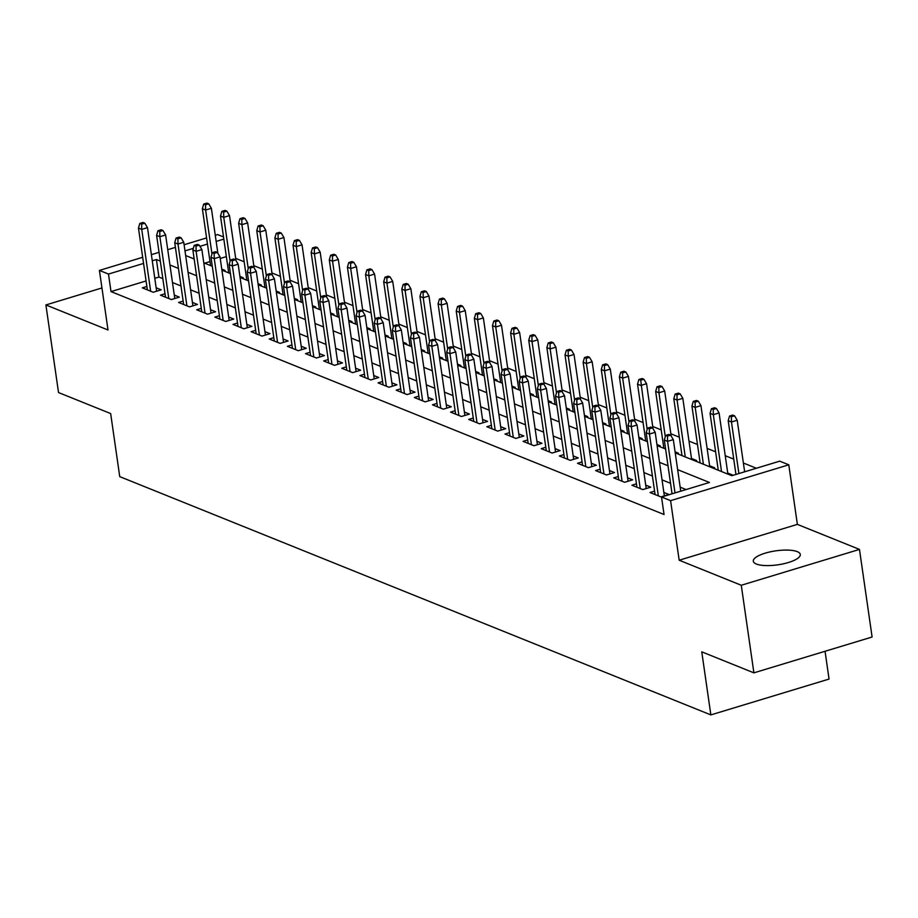 <?xml version="1.0" encoding="UTF-8"?>
<svg xmlns="http://www.w3.org/2000/svg" width="918" height="918" viewBox="0 0 918 918"><rect width="100%" height="100%" fill="white"/><g stroke="black" fill="none" stroke-linecap="round" stroke-linejoin="round"><path stroke-width="1.38" d="M797.249 551.638A23.73 7.057 -8.2 0 0 770.317 551.833A23.73 7.057 -8.2 0 0 753.311 561.219A23.73 7.057 -8.2 0 0 756.352 564.031A23.73 7.057 -8.2 0 0 783.284 563.836A23.73 7.057 -8.2 0 0 800.289 554.449A23.73 7.057 -8.2 0 0 797.249 551.638M675.235 452.884L731.807 475.696L779.726 461.157L788.791 464.818L670.588 500.654L661.522 497.005L709.442 482.466L677.645 469.66M797.375 524.385L679.171 560.221L741.274 585.259L753.896 672.848L872.1 637.012L859.477 549.412L797.375 524.385L788.791 464.818M825.053 651.275L829.057 679.068L710.853 714.904L119.742 476.626L110.653 413.559L58.523 392.548L45.9 304.948L108.003 329.975L99.419 270.42L142.68 257.292M215.271 235.295L217.623 234.572L223.522 236.947M756.363 468.249L743.373 463.016M733.746 459.126L725.243 455.707M715.615 451.817L707.112 448.397M697.473 444.507L688.982 441.088M679.343 437.197L670.851 433.778M661.212 429.888L652.721 426.468M643.082 422.578L634.59 419.159M624.951 415.269L616.448 411.849M606.821 407.959L598.318 404.54M588.679 400.65L580.187 397.23M570.548 393.34L562.057 389.921M552.418 386.03L543.926 382.611M534.287 378.721L525.796 375.301M516.157 371.423L507.654 367.992M498.026 364.113L489.524 360.682M479.896 356.804L471.393 353.373M461.754 349.494L453.262 346.063M443.624 342.184L435.132 338.753M425.493 334.875L417.001 331.444M407.363 327.565L398.871 324.134M389.232 320.256L380.729 316.825M371.101 312.946L362.599 309.515M352.971 305.637L344.468 302.206M334.829 298.327L326.338 294.896M316.699 291.017L308.207 287.586M298.568 283.708L290.077 280.277M280.438 276.398L271.946 272.967M262.307 269.089L253.804 265.658M244.177 261.779L235.674 258.36M741.274 585.259L859.477 549.412M101.944 287.954L45.9 304.948M654.591 491.13L650.036 492.518L660.914 496.902L668.901 494.481L663.852 492.438M636.449 483.82L631.905 485.209L642.784 489.592L650.77 487.171L645.721 485.129M618.319 476.511L613.763 477.899L624.653 482.283L632.64 479.862L627.591 477.819M600.188 469.201L595.633 470.59L606.511 474.973L614.498 472.552L609.46 470.509M582.058 461.892L577.502 463.28L588.381 467.664L596.367 465.242L591.318 463.211M563.927 454.582L559.372 455.971L570.25 460.354L578.237 457.933L573.188 455.902M545.797 447.273L541.241 448.661L552.12 453.044L560.106 450.623L555.057 448.592M527.666 439.963L523.111 441.351L533.989 445.735L541.976 443.314L536.927 441.283M509.524 432.653L504.98 434.042L515.859 438.425L523.845 436.004L518.796 433.973M491.394 425.344L486.838 426.732L497.717 431.116L505.715 428.695L500.666 426.663M473.263 418.046L468.708 419.423L479.586 423.806L487.573 421.385L482.535 419.354M455.133 410.736L450.577 412.113L461.456 416.497L469.442 414.075L464.393 412.044M437.002 403.427L432.447 404.804L443.325 409.187L451.312 406.766L446.263 404.735M418.872 396.117L414.316 397.494L425.195 401.877L433.181 399.456L428.132 397.425M400.741 388.807L396.186 390.184L407.064 394.568L415.051 392.147L410.002 390.116M382.599 381.498L378.055 382.875L388.934 387.258L396.92 384.837L391.871 382.806M364.469 374.188L359.913 375.565L370.792 379.949L378.79 377.527L373.741 375.496M346.338 366.879L341.783 368.256L352.661 372.639L360.648 370.218L355.61 368.187M328.208 359.569L323.652 360.946L334.531 365.33L342.517 362.908L337.468 360.877M310.077 352.26L305.522 353.637L316.4 358.02L324.387 355.599L319.338 353.568M291.947 344.95L287.391 346.327L298.27 350.71L306.256 348.289L301.207 346.258M273.816 337.64L269.261 339.017L280.139 343.401L288.126 340.98L283.077 338.949M255.674 330.331L251.13 331.708L262.009 336.091L269.995 333.67L264.946 331.639M237.544 323.021L232.988 324.398L243.867 328.782L251.853 326.36L246.816 324.329M219.413 315.712L214.858 317.089L225.736 321.472L233.723 319.051L228.685 317.02M201.283 308.402L196.727 309.779L207.606 314.174L215.592 311.741L210.543 309.71M183.152 301.093L178.597 302.47L189.475 306.864L197.462 304.443L192.413 302.401M165.022 293.783L160.466 295.16L171.345 299.555L179.331 297.134L174.282 295.091M223.694 270.867L225.094 270.443L221.777 269.112M241.836 278.177L243.224 277.752L239.908 276.421M259.966 285.487L261.355 285.062L258.038 283.731M278.097 292.796L279.497 292.372L276.169 291.04M296.227 300.106L297.627 299.681L294.299 298.35M314.358 307.415L315.758 306.991L312.441 305.66M332.488 314.725L333.888 314.3L330.572 312.969M350.619 322.034L352.019 321.61L348.702 320.279M368.761 329.344L370.149 328.919L366.833 327.588M386.891 336.654L388.28 336.229L384.963 334.898M405.022 343.963L406.422 343.539L403.094 342.196M423.152 351.273L424.552 350.848L421.224 349.506M441.283 358.582L442.683 358.158L439.366 356.815M459.413 365.892L460.813 365.467L457.497 364.125M477.544 373.201L478.944 372.777L475.627 371.434M495.686 380.511L497.074 380.086L493.758 378.744M513.816 387.821L515.205 387.396L511.888 386.053M531.947 395.13L533.347 394.706L530.019 393.363M550.077 402.44L551.477 402.015L548.149 400.673M568.208 409.749L569.608 409.325L566.291 407.982M586.338 417.059L587.738 416.634L584.422 415.292M604.469 424.368L605.869 423.944L602.552 422.601M622.611 431.678L623.999 431.253L620.683 429.911M640.741 438.988L642.13 438.563L638.813 437.22M658.872 446.297L660.271 445.873L656.944 444.53M677.002 453.595L678.402 453.182L675.086 451.84M695.133 460.905L696.533 460.492L691.484 458.449M713.263 468.214L714.663 467.801L709.614 465.759M731.405 475.524L732.793 475.111L727.745 473.068M226.356 256.615L220.24 258.474M209.993 261.584L204.657 263.191M146.088 280.954L111.009 291.591L664.047 514.516L661.522 497.005M686.079 489.558L680.169 487.171M670.542 483.293L662.039 479.862M652.4 475.983L643.908 472.552M634.269 468.673L625.778 465.242M616.139 461.364L607.647 457.933M598.008 454.054L589.517 450.623M579.878 446.745L571.375 443.325M561.747 439.435L553.244 436.016M543.617 432.126L535.114 428.706M525.475 424.816L516.983 421.396M507.344 417.506L498.853 414.087M489.214 410.197L480.722 406.777M471.083 402.887L462.58 399.468M452.953 395.578L444.45 392.158M434.822 388.268L426.319 384.849M416.68 380.959L408.189 377.539M398.55 373.649L390.058 370.229M380.419 366.339L371.928 362.92M362.289 359.03L353.797 355.61M344.158 351.72L335.655 348.301M326.028 344.411L317.525 340.991M307.897 337.101L299.394 333.682M289.755 329.803L281.264 326.372M271.625 322.493L263.133 319.062M253.494 315.184L245.003 311.753M235.364 307.874L226.872 304.443M217.233 300.565L208.73 297.134M199.103 293.255L190.6 289.824M180.972 285.946L172.469 282.514M162.83 278.636L158.929 277.064L154.786 278.315M146.891 286.473L142.336 287.85L153.214 292.245L161.201 289.824L156.152 287.782M679.171 560.221L670.588 500.654M111.009 291.591L108.485 274.069L99.419 270.42M753.896 672.848L701.765 651.837L710.853 714.904M185.666 255.537L194.157 258.968M203.796 262.846L212.287 266.277M221.927 270.156L230.418 273.575M240.057 277.466L248.56 280.885M258.188 284.775L266.69 288.195M276.318 292.085L284.821 295.504M294.46 299.394L302.951 302.814M312.59 306.704L321.082 310.123M330.721 314.013L339.212 317.433M348.851 321.323L357.343 324.743M366.982 328.633L375.485 332.052M385.112 335.942L393.615 339.362M403.243 343.252L411.746 346.671M421.385 350.561L429.876 353.981M439.515 357.871L448.007 361.29M457.646 365.18L466.137 368.6M475.776 372.49L484.268 375.91M493.907 379.8L502.41 383.219M512.037 387.109L520.54 390.529M530.168 394.407L538.671 397.838M548.31 401.717L556.801 405.148M566.44 409.026L574.932 412.457M584.571 416.336L593.062 419.767M602.701 423.646L611.193 427.077M620.832 430.955L629.335 434.386M638.962 438.265L647.465 441.696M657.104 445.574L665.596 449.005M223.831 239.105L216.155 241.423M207.468 244.062L199.952 246.334M193.354 248.342L184.988 250.878M151.378 254.665L159.043 252.335M167.742 249.696L175.407 247.378M184.105 244.739L206.573 237.923M160.306 261.114L156.404 259.542L152.262 260.792M143.564 263.432L108.485 274.069M668.017 465.77L659.514 462.351M649.875 458.461L641.384 455.041M631.745 451.151L623.253 447.732M613.614 443.842L605.123 440.422M595.484 436.532L586.992 433.112M577.353 429.222L568.85 425.803M559.223 421.913L550.72 418.493M541.081 414.603L532.589 411.184M522.95 407.294L514.459 403.874M504.82 399.984L496.328 396.565M486.689 392.674L478.198 389.255M468.559 385.365L460.056 381.945M450.428 378.055L441.925 374.636M432.298 370.757L423.795 367.326M414.156 363.448L405.664 360.017M396.025 356.138L387.534 352.707M377.895 348.829L369.403 345.397M359.764 341.519L351.273 338.088M341.634 334.209L333.131 330.778M323.503 326.9L315 323.469M305.373 319.59L296.87 316.159M287.231 312.281L278.739 308.85M269.1 304.971L260.609 301.54M250.97 297.661L242.478 294.23M232.839 290.352L224.348 286.921M214.709 283.042L206.206 279.611M196.578 275.733L188.075 272.302M178.448 268.423L169.945 264.992M158.929 277.064L156.404 259.542M156.645 291.201L147.488 227.653L141.739 229.397L150.644 291.201M141.636 224.164L144.826 223.2L143.013 222.466L139.823 223.43L141.636 224.164L141.739 229.397L138.469 228.089L147.373 289.893M147.488 227.653L144.826 223.2M139.823 223.43L138.469 228.089M208.719 203.819L206.906 203.096L203.716 204.06L205.529 204.794L208.719 203.819L211.381 208.283L205.632 210.027L202.373 208.707L210.566 265.577M205.529 204.794L205.632 210.027L211.966 253.988M211.381 208.283L217.864 253.288M202.373 208.707L203.716 204.06M174.776 298.511L165.619 234.962L159.87 236.706L168.774 298.511M159.766 231.474L162.956 230.51L161.143 229.775L157.953 230.739L159.766 231.474L159.87 236.706L156.599 235.398L165.515 297.202M165.619 234.962L162.956 230.51M157.953 230.739L156.599 235.398M192.906 305.82L183.749 242.272L178 244.016L186.905 305.82M177.897 238.783L181.087 237.819L179.274 237.085L176.084 238.049L177.897 238.783L178 244.016L174.741 242.708L183.646 304.512M183.749 242.272L181.087 237.819M176.084 238.049L174.741 242.708M211.037 313.13L201.88 249.581L196.131 251.325L205.035 313.13M196.027 246.093L199.229 245.129L197.416 244.395L194.214 245.358L196.027 246.093L196.131 251.325L192.872 250.006L201.776 311.822M201.88 249.581L199.229 245.129M194.214 245.358L192.872 250.006M229.167 320.439L220.01 256.891L214.261 258.635L223.166 320.439M214.158 253.402L217.359 252.427L215.546 251.704L212.345 252.668L214.158 253.402L214.261 258.635L211.002 257.315L219.907 319.131M220.01 256.891L217.359 252.427M212.345 252.668L211.002 257.315M226.861 211.129L225.048 210.406L221.846 211.369L223.659 212.104L226.861 211.129L229.511 215.592L223.762 217.337L220.504 216.017L228.697 272.887M223.659 212.104L223.762 217.337L230.097 261.297M229.511 215.592L236.006 260.597M220.504 216.017L221.846 211.369M244.991 218.438L243.178 217.715L239.977 218.679L241.79 219.413L244.991 218.438L247.642 222.902L241.893 224.646L238.634 223.326L246.827 280.197M241.79 219.413L241.893 224.646L248.227 268.607M247.642 222.902L254.137 267.907M238.634 223.326L239.977 218.679M263.122 225.748L261.309 225.025L258.107 225.989L259.92 226.723L263.122 225.748L265.784 230.211L260.024 231.956L256.765 230.636L264.958 287.506M259.92 226.723L260.024 231.956L266.358 275.916M265.784 230.211L272.267 275.216M256.765 230.636L258.107 225.989M281.252 233.057L279.439 232.334L276.249 233.298L278.062 234.033L281.252 233.057L283.914 237.521L278.165 239.265L274.895 237.946L283.088 294.816M278.062 234.033L278.165 239.265L284.5 283.226M283.914 237.521L290.398 282.526M274.895 237.946L276.249 233.298M247.309 327.749L238.152 264.2L232.392 265.945L241.308 327.749M232.288 260.712L235.49 259.737L233.677 259.014L230.475 259.978L232.288 260.712L232.392 265.945L229.133 264.625L238.037 326.441M238.152 264.2L235.49 259.737M230.475 259.978L229.133 264.625M299.383 240.367L297.57 239.644L294.38 240.608L296.193 241.342L299.383 240.367L302.045 244.831L296.296 246.575L293.026 245.255L301.219 302.125M296.193 241.342L296.296 246.575L302.63 290.536M302.045 244.831L308.528 289.836M293.026 245.255L294.38 240.608M265.44 335.059L256.283 271.51L250.534 273.254L259.438 335.059M250.43 268.022L253.62 267.046L251.807 266.323L248.617 267.287L250.43 268.022L250.534 273.254L247.263 271.935L256.168 333.75M256.283 271.51L253.62 267.046M248.617 267.287L247.263 271.935M317.513 247.676L315.7 246.953L312.51 247.917L314.323 248.652L317.513 247.676L320.175 252.14L314.426 253.884L311.156 252.565L319.361 309.435M314.323 248.652L314.426 253.884L320.761 297.845M320.175 252.14L326.659 297.145M311.156 252.565L312.51 247.917M283.57 342.368L274.413 278.82L268.664 280.564L277.569 342.368M268.561 275.331L271.751 274.356L269.938 273.633L266.748 274.597L268.561 275.331L268.664 280.564L265.394 279.244L274.298 341.048M274.413 278.82L271.751 274.356M266.748 274.597L265.394 279.244M335.644 254.986L333.831 254.263L330.641 255.227L332.454 255.961L335.644 254.986L338.306 259.45L332.557 261.194L329.298 259.874L337.491 316.744M332.454 255.961L332.557 261.194L338.891 305.155M338.306 259.45L344.789 304.455M329.298 259.874L330.641 255.227M301.701 349.678L292.544 286.129L286.795 287.873L295.699 349.678M286.691 282.641L289.881 281.665L288.068 280.942L284.878 281.906L286.691 282.641L286.795 287.873L283.524 286.554L292.44 348.358M292.544 286.129L289.881 281.665M284.878 281.906L283.524 286.554M353.786 262.296L351.973 261.561L348.771 262.537L350.584 263.271L353.786 262.296L356.436 266.759L350.687 268.504L347.429 267.184L355.622 324.054M350.584 263.271L350.687 268.504L357.022 312.464M356.436 266.759L362.931 311.764M347.429 267.184L348.771 262.537M319.831 356.987L310.674 293.439L304.925 295.183L313.83 356.987M304.822 289.95L308.012 288.975L306.199 288.252L303.009 289.216L304.822 289.95L304.925 295.183L301.666 293.863L310.571 355.668M310.674 293.439L308.012 288.975M303.009 289.216L301.666 293.863M371.916 269.605L370.103 268.871L366.902 269.846L368.715 270.581L371.916 269.605L374.567 274.069L368.818 275.813L365.559 274.493L373.752 331.364M368.715 270.581L368.818 275.813L375.152 319.774M374.567 274.069L381.062 319.074M365.559 274.493L366.902 269.846M337.962 364.297L328.805 300.748L323.056 302.492L331.96 364.297M322.952 297.26L326.154 296.284L324.341 295.562L321.139 296.525L322.952 297.26L323.056 302.492L319.797 301.173L328.701 362.977M328.805 300.748L326.154 296.284M321.139 296.525L319.797 301.173M390.047 276.915L388.234 276.18L385.032 277.156L386.845 277.89L390.047 276.915L392.709 281.378L386.948 283.123L383.69 281.803L391.883 338.662M386.845 277.89L386.948 283.123L393.294 327.083M392.709 281.378L399.192 326.383M383.69 281.803L385.032 277.156M356.092 371.606L346.935 308.058L341.186 309.802L350.091 371.606M341.083 304.569L344.284 303.594L342.471 302.871L339.27 303.835L341.083 304.569L341.186 309.802L337.927 308.482L346.832 370.287M346.935 308.058L344.284 303.594M339.27 303.835L337.927 308.482M408.177 284.224L406.364 283.49L403.174 284.465L404.987 285.2L408.177 284.224L410.839 288.688L405.09 290.432L401.82 289.113L410.013 345.971M404.987 285.2L405.09 290.432L411.425 334.381M410.839 288.688L417.323 333.693M401.82 289.113L403.174 284.465M374.234 378.916L365.077 315.367L359.317 317.112L368.233 378.916M359.213 311.879L362.415 310.904L360.602 310.181L357.4 311.145L359.213 311.879L359.317 317.112L356.058 315.792L364.962 377.596M365.077 315.367L362.415 310.904M357.4 311.145L356.058 315.792M426.308 291.534L424.495 290.799L421.305 291.775L423.118 292.498L426.308 291.534L428.97 295.998L423.221 297.742L419.951 296.422L428.144 353.281M423.118 292.498L423.221 297.742L429.555 341.691M428.97 295.998L435.453 341.003M419.951 296.422L421.305 291.775M392.365 386.214L383.208 322.677L377.459 324.421L386.363 386.226M377.355 319.189L380.545 318.213L378.732 317.49L375.542 318.454L377.355 319.189L377.459 324.421L374.188 323.102L383.093 384.906M383.208 322.677L380.545 318.213M375.542 318.454L374.188 323.102M444.438 298.843L442.625 298.109L439.435 299.084L441.248 299.807L444.438 298.843L447.1 303.307L441.351 305.051L438.081 303.732L446.286 360.59M441.248 299.807L441.351 305.051L447.686 349.001M447.1 303.307L453.584 348.312M438.081 303.732L439.435 299.084M410.495 393.524L401.338 329.987L395.589 331.731L404.494 393.535M395.486 326.498L398.676 325.523L396.863 324.788L393.673 325.764L395.486 326.498L395.589 331.731L392.319 330.411L401.223 392.216M401.338 329.987L398.676 325.523M393.673 325.764L392.319 330.411M462.569 306.153L460.756 305.419L457.566 306.394L459.379 307.117L462.569 306.153L465.231 310.617L459.482 312.361L456.223 311.041L464.416 367.9M459.379 307.117L459.482 312.361L465.816 356.31M465.231 310.617L471.714 355.622M456.223 311.041L457.566 306.394M428.626 400.833L419.469 337.296L413.72 339.04L422.624 400.845M413.616 333.808L416.806 332.832L414.993 332.098L411.803 333.073L413.616 333.808L413.72 339.04L410.449 337.721L419.365 399.525M419.469 337.296L416.806 332.832M411.803 333.073L410.449 337.721M480.711 313.463L478.898 312.728L475.696 313.704L477.509 314.426L480.711 313.463L483.361 317.926L477.612 319.671L474.354 318.351L482.547 375.21M477.509 314.426L477.612 319.671L483.947 363.62M483.361 317.926L489.856 362.931M474.354 318.351L475.696 313.704M446.756 408.143L437.599 344.606L431.85 346.35L440.755 408.154M431.747 341.117L434.937 340.142L433.124 339.408L429.934 340.383L431.747 341.117L431.85 346.35L428.591 345.03L437.496 406.835M437.599 344.606L434.937 340.142M429.934 340.383L428.591 345.03M498.841 320.772L497.028 320.038L493.827 321.013L495.64 321.736L498.841 320.772L501.503 325.236L495.743 326.98L492.484 325.661L500.677 382.519M495.64 321.736L495.743 326.98L502.077 370.929M501.503 325.236L507.987 370.241M492.484 325.661L493.827 321.013M464.887 415.452L455.73 351.915L449.981 353.659L458.885 415.464M449.877 348.415L453.079 347.452L451.266 346.717L448.064 347.692L449.877 348.415L449.981 353.659L446.722 352.34L455.626 414.144M455.73 351.915L453.079 347.452M448.064 347.692L446.722 352.34M516.972 328.082L515.159 327.347L511.957 328.323L513.77 329.046L516.972 328.082L519.634 332.546L513.873 334.29L510.615 332.97L518.808 389.829M513.77 329.046L513.873 334.29L520.219 378.239M519.634 332.546L526.117 377.55M510.615 332.97L511.957 328.323M483.017 422.762L473.86 359.225L468.111 360.969L477.016 422.773M468.008 355.725L471.209 354.761L469.396 354.027L466.195 355.002L468.008 355.725L468.111 360.969L464.852 359.649L473.757 421.454M473.86 359.225L471.209 354.761M466.195 355.002L464.852 359.649M535.102 335.391L533.289 334.657L530.099 335.632L531.912 336.355L535.102 335.391L537.764 339.855L532.015 341.588L528.745 340.28L536.938 397.138M531.912 336.355L532.015 341.588L538.35 385.549M537.764 339.855L544.248 384.86M528.745 340.28L530.099 335.632M501.159 430.072L492.002 366.534L486.242 368.279L495.158 430.083M486.138 363.035L489.34 362.071L487.527 361.336L484.325 362.312L486.138 363.035L486.242 368.279L482.983 366.959L491.887 428.763M492.002 366.534L489.34 362.071M484.325 362.312L482.983 366.959M553.233 342.701L551.42 341.966L548.23 342.942L550.043 343.665L553.233 342.701L555.895 347.165L550.146 348.897L546.876 347.589L555.069 404.448M550.043 343.665L550.146 348.897L556.48 392.858M555.895 347.165L562.378 392.17M546.876 347.589L548.23 342.942M519.29 437.381L510.133 373.844L504.384 375.588L513.288 437.393M504.28 370.344L507.47 369.38L505.657 368.646L502.467 369.621L504.28 370.344L504.384 375.588L501.113 374.269L510.018 436.073M510.133 373.844L507.47 369.38M502.467 369.621L501.113 374.269M571.363 350.01L569.55 349.276L566.36 350.251L568.173 350.974L571.363 350.01L574.025 354.463L568.276 356.207L565.018 354.899L573.211 411.757M568.173 350.974L568.276 356.207L574.611 400.168M574.025 354.463L580.509 399.479M565.018 354.899L566.36 350.251M537.42 444.691L528.263 381.154L522.514 382.898L531.419 444.702M522.411 377.654L525.601 376.69L523.788 375.955L520.598 376.931L522.411 377.654L522.514 382.898L519.244 381.578L528.16 443.383M528.263 381.154L525.601 376.69M520.598 376.931L519.244 381.578M589.494 357.32L587.681 356.586L584.491 357.55L586.304 358.284L589.494 357.32L592.156 361.772L586.407 363.517L583.148 362.208L591.341 419.067M586.304 358.284L586.407 363.517L592.741 407.477M592.156 361.772L598.639 406.789M583.148 362.208L584.491 357.55M555.551 452L546.394 388.463L540.645 390.207L549.549 452.012M540.541 384.963L543.731 383.999L541.918 383.265L538.728 384.24L540.541 384.963L540.645 390.207L537.374 388.888L546.29 450.692M546.394 388.463L543.731 383.999M538.728 384.24L537.374 388.888M607.636 364.63L605.823 363.895L602.621 364.859L604.434 365.594L607.636 364.63L610.286 369.082L604.537 370.826L601.279 369.518L609.472 426.377M604.434 365.594L604.537 370.826L610.872 414.787M610.286 369.082L616.781 414.098M601.279 369.518L602.621 364.859M573.681 459.31L564.524 395.773L558.775 397.505L567.68 459.321M558.672 392.273L561.862 391.309L560.049 390.575L556.859 391.55L558.672 392.273L558.775 397.505L555.516 396.197L564.421 458.002M564.524 395.773L561.862 391.309M556.859 391.55L555.516 396.197M625.766 371.939L623.953 371.205L620.752 372.169L622.565 372.903L625.766 371.939L628.428 376.391L622.668 378.136L619.409 376.828L627.602 433.686M622.565 372.903L622.668 378.136L629.002 422.096M628.428 376.391L634.912 421.408M619.409 376.828L620.752 372.169M591.812 466.619L582.655 403.082L576.906 404.815L585.81 466.631M576.802 399.582L580.004 398.619L578.191 397.884L574.989 398.86L576.802 399.582L576.906 404.815L573.647 403.507L582.551 465.311M582.655 403.082L580.004 398.619M574.989 398.86L573.647 403.507M643.897 379.249L642.084 378.514L638.882 379.478L640.695 380.213L643.897 379.249L646.559 383.701L640.81 385.445L637.54 384.137L645.733 440.996M640.695 380.213L647.144 429.406M646.559 383.701L653.042 428.717M637.54 384.137L638.882 379.478M609.942 473.929L600.797 410.38L595.036 412.125L603.952 473.94M594.933 406.892L598.134 405.928L596.321 405.194L593.12 406.169L594.933 406.892L595.036 412.125L591.777 410.816L600.682 472.621M600.797 410.38L598.134 405.928M593.12 406.169L591.777 410.816M628.084 481.239L618.927 417.69L613.178 419.434L622.083 481.25M613.063 414.202L616.265 413.238L614.452 412.503L611.25 413.479L613.063 414.202L613.178 419.434L609.908 418.126L618.812 479.93M618.927 417.69L616.265 413.238M611.25 413.479L609.908 418.126M646.215 488.548L637.058 425L631.309 426.744L640.213 488.548M631.205 421.511L634.395 420.547L632.582 419.813L629.392 420.777L631.205 421.511L631.309 426.744L628.038 425.436L636.943 487.24M637.058 425L634.395 420.547M629.392 420.777L628.038 425.436M662.027 386.558L660.214 385.824L657.024 386.788L658.837 387.522L662.027 386.558L664.689 391.011L658.94 392.755L655.67 391.447L663.863 448.305M658.837 387.522L658.94 392.755L665.275 436.716M664.689 391.011L671.173 436.027M655.67 391.447L657.024 386.788M680.158 393.868L678.345 393.134L675.155 394.097L676.968 394.832L680.158 393.868L682.82 398.32L677.071 400.064L673.801 398.756L681.994 455.615M676.968 394.832L677.071 400.064L685.264 456.934M682.82 398.32L691.633 459.493M673.801 398.756L675.155 394.097M698.288 401.177L696.475 400.443L693.285 401.407L695.098 402.141L698.288 401.177L700.95 405.63L695.201 407.374L691.942 406.066L700.136 462.924M695.098 402.141L695.201 407.374L703.395 464.244M700.95 405.63L709.763 466.803M691.942 406.066L693.285 401.407M664.345 495.858L655.188 432.309L649.439 434.053L658.344 495.858M649.336 428.821L652.526 427.857L650.713 427.122L647.523 428.086L649.336 428.821L649.439 434.053L646.169 432.745L655.085 494.55M655.188 432.309L652.526 427.857M647.523 428.086L646.169 432.745M716.419 408.487L714.606 407.753L711.416 408.717L713.229 409.451L716.419 408.487L719.081 412.939L713.332 414.684L710.073 413.375L718.266 470.234M713.229 409.451L713.332 414.684L721.525 471.554M719.081 412.939L727.894 474.113M710.073 413.375L711.416 408.717M680.743 491.164L673.319 439.619L667.57 441.363L674.994 492.909M667.466 436.13L670.656 435.166L668.843 434.432L665.653 435.396L667.466 436.13L667.57 441.363L664.311 440.055L672.056 493.804M673.319 439.619L670.656 435.166M665.653 435.396L664.311 440.055M734.561 415.797L732.748 415.062L729.546 416.026L731.359 416.761L734.561 415.797L737.211 420.249L731.462 421.993L728.203 420.673L735.949 474.434M731.359 416.761L731.462 421.993L738.898 473.539M737.211 420.249L744.647 471.795M728.203 420.673L729.546 416.026"/></g></svg>
